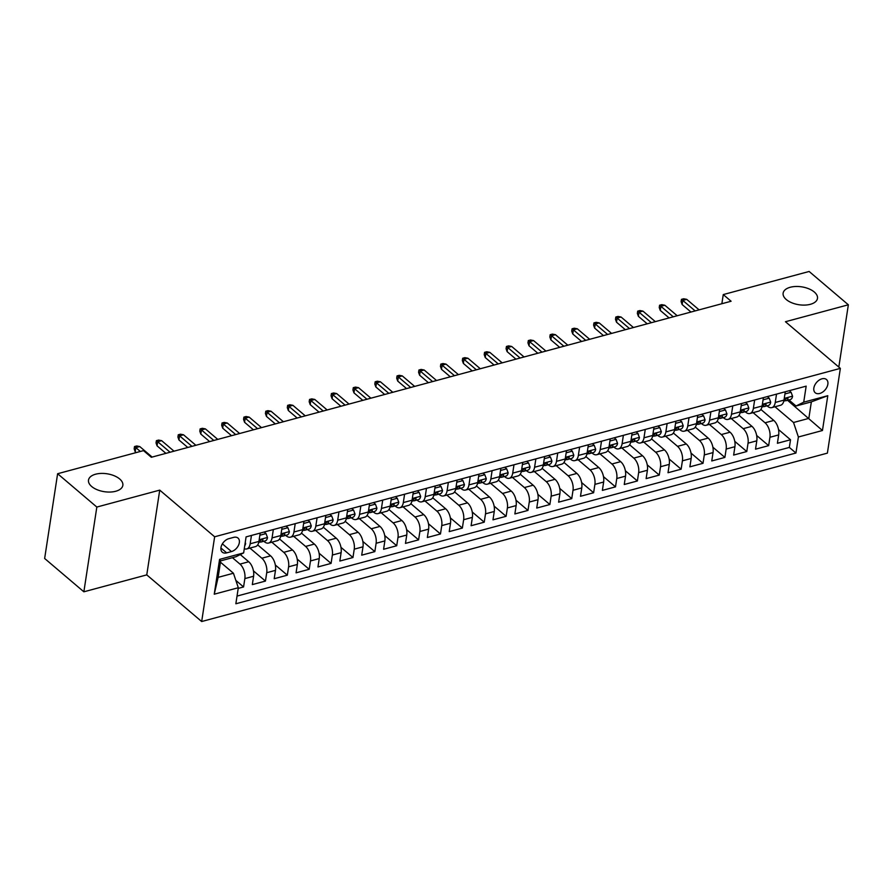 <?xml version="1.0" encoding="UTF-8"?>
<svg xmlns="http://www.w3.org/2000/svg" width="893" height="893" viewBox="0 0 893 893"><rect width="100%" height="100%" fill="white"/><g stroke="black" fill="none" stroke-linecap="round" stroke-linejoin="round"><path stroke-width="1.34" d="M786.298 299.557A17.38 9.053 -171.3 0 1 783.128 293.161A17.38 9.053 -171.3 0 1 795.685 286.486A17.38 9.053 -171.3 0 1 814.304 292.022A17.38 9.053 -171.3 0 1 817.475 298.418A17.38 9.053 -171.3 0 1 804.917 305.093A17.38 9.053 -171.3 0 1 786.298 299.557M91.666 486.506A17.38 9.053 -171.3 0 1 88.496 480.11A17.38 9.053 -171.3 0 1 101.054 473.424A17.38 9.053 -171.3 0 1 119.673 478.972A17.38 9.053 -171.3 0 1 122.843 485.368A17.38 9.053 -171.3 0 1 110.285 492.043A17.38 9.053 -171.3 0 1 91.666 486.506M821.973 378.811A8.684 5.659 130.4 0 0 814.762 385.184A8.684 5.659 130.4 0 0 815.231 392.764A8.684 5.659 130.4 0 0 819.729 393.478A8.684 5.659 130.4 0 0 826.94 387.104A8.684 5.659 130.4 0 0 826.483 379.525A8.684 5.659 130.4 0 0 821.973 378.811M201.673 621.528L827.387 453.131L840.358 368.374L214.644 536.782L201.673 621.528L146.765 574.88L159.735 490.123L96.835 507.057L83.864 591.802L146.765 574.88M83.864 591.802L44.65 558.482L57.621 473.725L96.835 507.057M238.208 588.398L243.566 586.958L235.841 580.394M240.295 554.586L248.723 561.753A10.861 5.983 74.9 0 1 253.601 576.242L252.317 584.602L265.444 581.075L253.445 570.873M257.686 544.886L270.601 555.859A10.861 5.983 -105.1 0 1 275.479 570.359L274.196 578.72L287.323 575.181L275.323 564.99M279.565 539.004L292.48 549.976A10.861 5.983 -105.1 0 1 297.358 564.465L296.074 572.826L309.201 569.299L297.202 559.096M301.443 533.11L314.358 544.083A10.861 5.983 -105.1 0 1 319.236 558.583L317.953 566.943L331.08 563.405L319.08 553.213M323.322 527.227L336.237 538.2A10.861 5.983 -105.1 0 1 341.115 552.689L339.831 561.05L352.958 557.522L340.959 547.32M345.2 521.333L358.115 532.306A10.861 5.983 -105.1 0 1 362.993 546.806L361.71 555.167L374.837 551.628L362.837 541.437M367.079 515.451L379.994 526.423A10.861 5.983 -105.1 0 1 384.872 540.912L383.588 549.273L396.715 545.746L384.716 535.543M388.957 509.557L401.872 520.53A10.861 5.983 -105.1 0 1 406.75 535.03L405.467 543.39L418.594 539.852L406.594 529.661M410.836 503.674L423.751 514.647A10.861 5.983 -105.1 0 1 428.629 529.136L427.345 537.497L440.472 533.969L428.473 523.767M432.714 497.781L445.629 508.753A10.861 5.983 -105.1 0 1 450.507 523.253L449.224 531.614L462.351 528.076L450.351 517.884M454.593 491.898L467.508 502.871A10.861 5.983 -105.1 0 1 472.386 517.36L471.102 525.72L484.229 522.193L472.23 511.99M476.471 486.004L489.386 496.977A10.861 5.983 -105.1 0 1 494.264 511.477L492.981 519.838L506.108 516.299L494.108 506.108M498.35 480.121L511.265 491.094A10.861 5.983 -105.1 0 1 516.143 505.583L514.859 513.944L527.986 510.416L515.987 500.214M520.228 474.228L533.143 485.2A10.861 5.983 -105.1 0 1 538.021 499.7L536.738 508.061L549.865 504.523L537.865 494.331M542.107 468.345L555.022 479.318A10.861 5.983 -105.1 0 1 559.889 493.807L558.616 502.167L571.743 498.64L559.744 488.438M563.985 462.451L576.9 473.424A10.861 5.983 -105.1 0 1 581.767 487.924L580.495 496.285L593.622 492.746L581.622 482.555M585.864 456.569L598.779 467.541A10.861 5.983 -105.1 0 1 603.646 482.03L602.373 490.391L615.5 486.864L603.501 476.661M607.742 450.675L620.657 461.648A10.861 5.983 -105.1 0 1 625.524 476.148L624.252 484.508L637.379 480.97L625.379 470.778M629.621 444.792L642.536 455.765A10.861 5.983 -105.1 0 1 647.403 470.254L646.13 478.615L659.257 475.087L647.258 464.885M651.499 438.898L664.414 449.871A10.861 5.983 -105.1 0 1 669.281 464.371L668.009 472.732L681.136 469.193L669.136 459.002M673.378 433.016L686.293 443.988A10.861 5.983 -105.1 0 1 691.16 458.477L689.887 466.838L703.014 463.311L691.015 453.108M695.256 427.122L708.171 438.095A10.861 5.983 -105.1 0 1 713.038 452.595L711.766 460.955L724.893 457.417L712.882 447.226M717.135 421.239L730.05 432.212A10.861 5.983 -105.1 0 1 734.917 446.701L733.644 455.062L746.771 451.534L734.76 441.332M739.013 415.345L751.928 426.318A10.861 5.983 -105.1 0 1 756.795 440.818L755.523 449.179L768.65 445.64L756.639 435.449M776.53 394.126L775.247 402.464A10.861 5.983 74.9 0 1 771.798 407.621A10.861 5.983 74.9 0 1 767.578 406.293L767.031 405.835M754.652 400.008L753.368 408.358A10.861 5.983 74.9 0 1 749.919 413.504A10.861 5.983 74.9 0 1 745.7 412.186L745.153 411.718M732.773 405.902L731.49 414.24A10.861 5.983 74.9 0 1 728.041 419.397A10.861 5.983 74.9 0 1 723.821 418.069L723.274 417.611M710.895 411.785L709.622 420.134A10.861 5.983 74.9 0 1 706.162 425.28A10.861 5.983 74.9 0 1 701.943 423.963L701.396 423.494M689.016 417.678L687.744 426.017A10.861 5.983 74.9 0 1 684.284 431.174A10.861 5.983 74.9 0 1 680.064 429.846L679.517 429.388M667.138 423.561L665.865 431.911A10.861 5.983 74.9 0 1 662.405 437.057A10.861 5.983 74.9 0 1 658.186 435.739L657.639 435.271M645.259 429.455L643.987 437.793A10.861 5.983 74.9 0 1 640.527 442.95A10.861 5.983 74.9 0 1 636.307 441.622L635.76 441.164M623.381 435.337L622.108 443.687A10.861 5.983 74.9 0 1 618.648 448.833A10.861 5.983 74.9 0 1 614.429 447.516L613.882 447.047M601.502 441.231L600.23 449.57A10.861 5.983 74.9 0 1 596.77 454.727A10.861 5.983 74.9 0 1 592.55 453.398L592.003 452.941M579.624 447.114L578.351 455.463A10.861 5.983 74.9 0 1 574.891 460.609A10.861 5.983 74.9 0 1 570.672 459.292L570.125 458.823M557.745 453.008L556.473 461.346A10.861 5.983 74.9 0 1 553.013 466.503A10.861 5.983 74.9 0 1 548.793 465.175L548.246 464.717M535.867 458.89L534.594 467.24A10.861 5.983 74.9 0 1 531.134 472.386A10.861 5.983 74.9 0 1 526.915 471.069L526.368 470.6M513.988 464.773L512.716 473.123A10.861 5.983 74.9 0 1 509.267 478.28A10.861 5.983 74.9 0 1 505.036 476.951L504.489 476.494M492.11 470.667L490.837 479.016A10.861 5.983 74.9 0 1 487.388 484.162A10.861 5.983 74.9 0 1 483.158 482.845L482.611 482.376M470.231 476.549L468.959 484.899A10.861 5.983 74.9 0 1 465.51 490.056A10.861 5.983 74.9 0 1 461.279 488.728L460.732 488.27M448.353 482.443L447.08 490.793A10.861 5.983 74.9 0 1 443.631 495.939A10.861 5.983 74.9 0 1 439.401 494.622L438.854 494.153M426.474 488.326L425.202 496.675A10.861 5.983 74.9 0 1 421.753 501.833A10.861 5.983 74.9 0 1 417.522 500.504L416.975 500.047M404.596 494.22L403.323 502.569A10.861 5.983 74.9 0 1 399.874 507.715A10.861 5.983 74.9 0 1 395.644 506.398L395.108 505.929M382.717 500.102L381.445 508.452A10.861 5.983 74.9 0 1 377.996 513.609A10.861 5.983 74.9 0 1 373.765 512.281L373.229 511.823M360.839 505.996L359.566 514.346A10.861 5.983 74.9 0 1 356.117 519.492A10.861 5.983 74.9 0 1 351.887 518.174L351.351 517.706M338.972 511.879L337.688 520.228A10.861 5.983 74.9 0 1 334.239 525.385A10.861 5.983 74.9 0 1 330.008 524.057L329.472 523.599M317.093 517.773L315.809 526.122A10.861 5.983 74.9 0 1 312.36 531.268A10.861 5.983 74.9 0 1 308.13 529.951L307.594 529.482M295.215 523.655L293.931 532.005A10.861 5.983 74.9 0 1 290.482 537.162A10.861 5.983 74.9 0 1 286.251 535.833L285.715 535.376M273.336 529.549L272.052 537.899A10.861 5.983 74.9 0 1 268.603 543.044A10.861 5.983 74.9 0 1 264.373 541.727L263.837 541.258M57.621 473.725L143.494 450.619L151.33 457.283L731.099 301.242L723.263 294.578L721.857 303.732M226.655 552.867L231.466 551.573A8.417 5.492 130.4 0 0 238.453 545.411A8.417 5.492 130.4 0 0 238.007 538.066A8.417 5.492 130.4 0 0 233.642 537.374L228.831 538.669A8.417 5.492 130.4 0 0 221.844 544.842A8.417 5.492 130.4 0 0 222.29 552.187A8.417 5.492 130.4 0 0 226.655 552.867L220.906 547.989M796.043 406.002L803.722 402.174L806.167 386.144L246.088 536.883L243.644 552.912L235.964 556.741L220.649 560.86L218.126 577.358L233.441 573.239L238.308 587.728L235.852 603.768L795.942 453.03L798.387 436.99L793.52 422.501L808.835 418.382L811.357 401.883L796.043 406.002L788.91 399.941M803.722 402.174L827.789 395.699L822.453 430.515L798.387 436.99M238.308 587.728L214.242 594.202L219.578 559.386L243.644 552.912M753.112 412.644L765.055 422.791A10.861 5.983 74.9 0 1 769.922 437.28L768.65 445.64M760.892 409.463L773.807 420.436L765.055 422.791M731.244 418.538L743.177 428.673A10.861 5.983 74.9 0 1 748.044 443.174L746.771 451.534M709.366 424.421L721.298 434.567A10.861 5.983 74.9 0 1 726.165 449.056L724.893 457.417M687.487 430.314L699.42 440.45A10.861 5.983 74.9 0 1 704.287 454.95L703.014 463.311M665.609 436.197L677.541 446.344A10.861 5.983 74.9 0 1 682.408 460.833L681.136 469.193M643.73 442.091L655.663 452.226A10.861 5.983 74.9 0 1 660.53 466.726L659.257 475.087M621.852 447.973L633.784 458.12A10.861 5.983 74.9 0 1 638.651 472.609L637.379 480.97M599.973 453.867L611.906 464.003A10.861 5.983 74.9 0 1 616.773 478.503L615.5 486.864M578.095 459.75L590.027 469.897A10.861 5.983 74.9 0 1 594.894 484.386L593.622 492.746M556.216 465.644L568.149 475.779A10.861 5.983 74.9 0 1 573.016 490.279L571.743 498.64M534.338 471.526L546.27 481.673A10.861 5.983 74.9 0 1 551.137 496.162L549.865 504.523M512.459 477.42L524.392 487.556A10.861 5.983 74.9 0 1 529.27 502.056L527.986 510.416M490.581 483.303L502.513 493.449A10.861 5.983 74.9 0 1 507.391 507.938L506.108 516.299M468.702 489.197L480.635 499.332A10.861 5.983 74.9 0 1 485.513 513.832L484.229 522.193M446.824 495.079L458.756 505.226A10.861 5.983 74.9 0 1 463.634 519.715L462.351 528.076M424.945 500.973L436.878 511.109A10.861 5.983 74.9 0 1 441.756 525.609L440.472 533.969M403.067 506.856L414.999 517.002A10.861 5.983 74.9 0 1 419.877 531.491L418.594 539.852M381.188 512.749L393.121 522.885A10.861 5.983 74.9 0 1 397.999 537.385L396.715 545.746M359.31 518.632L371.242 528.779A10.861 5.983 74.9 0 1 376.12 543.268L374.837 551.628M337.431 524.526L349.364 534.661A10.861 5.983 74.9 0 1 354.242 549.162L352.958 557.522M315.553 530.409L327.485 540.555A10.861 5.983 74.9 0 1 332.363 555.044L331.08 563.405M293.674 536.302L305.607 546.438A10.861 5.983 74.9 0 1 310.485 560.938L309.201 569.299M271.796 542.185L283.728 552.332A10.861 5.983 74.9 0 1 288.606 566.821L287.323 575.181M249.917 548.079L261.85 558.214A10.861 5.983 74.9 0 1 266.728 572.714L265.444 581.075M232.437 557.69L239.971 564.108A10.861 5.983 74.9 0 1 244.849 578.597L243.566 586.958M237.036 596.077L789.345 447.426L790.517 439.758L778.517 429.555M773.807 420.436A10.861 5.983 -105.1 0 1 778.674 434.924L777.401 443.285L790.517 439.758M260.209 533.076L258.925 541.426A10.861 5.983 74.9 0 1 255.476 546.583L246.725 548.938A10.861 5.983 74.9 0 1 244.28 548.726M251.458 535.432L250.174 543.781A10.861 5.983 74.9 0 1 246.725 548.938M268.603 543.044L277.355 540.689A10.861 5.983 -105.1 0 0 280.804 535.543L282.088 527.194M290.482 537.162L299.233 534.807A10.861 5.983 -105.1 0 0 302.682 529.649L303.966 521.3M312.36 531.268L321.112 528.913A10.861 5.983 -105.1 0 0 324.561 523.767L325.845 515.417M334.239 525.385L342.99 523.03A10.861 5.983 -105.1 0 0 346.439 517.873L347.723 509.523M356.117 519.492L364.869 517.136A10.861 5.983 -105.1 0 0 368.318 511.99L369.59 503.641M377.996 513.609L386.747 511.254A10.861 5.983 -105.1 0 0 390.196 506.097L391.469 497.747M399.874 507.715L408.626 505.36A10.861 5.983 -105.1 0 0 412.075 500.214L413.347 491.864M421.753 501.833L430.504 499.477A10.861 5.983 -105.1 0 0 433.953 494.32L435.226 485.971M443.631 495.939L452.383 493.583A10.861 5.983 -105.1 0 0 455.832 488.438L457.104 480.088M465.51 490.056L474.261 487.701A10.861 5.983 -105.1 0 0 477.71 482.544L478.983 474.194M487.388 484.162L496.14 481.807A10.861 5.983 -105.1 0 0 499.589 476.661L500.861 468.312M509.267 478.28L518.018 475.924A10.861 5.983 -105.1 0 0 521.467 470.767L522.74 462.418M531.134 472.386L539.885 470.031A10.861 5.983 -105.1 0 0 543.346 464.885L544.618 456.535M553.013 466.503L561.764 464.148A10.861 5.983 -105.1 0 0 565.224 458.991L566.497 450.652M574.891 460.609L583.642 458.254A10.861 5.983 -105.1 0 0 587.103 453.108L588.375 444.759M596.77 454.727L605.521 452.371A10.861 5.983 -105.1 0 0 608.981 447.214L610.254 438.876M618.648 448.833L627.399 446.478A10.861 5.983 -105.1 0 0 630.86 441.332L632.132 432.982M640.527 442.95L649.278 440.595A10.861 5.983 -105.1 0 0 652.738 435.438L654.011 427.1M662.405 437.057L671.156 434.701A10.861 5.983 -105.1 0 0 674.617 429.555L675.889 421.206M684.284 431.174L693.035 428.819A10.861 5.983 -105.1 0 0 696.495 423.662L697.768 415.323M706.162 425.28L714.913 422.925A10.861 5.983 -105.1 0 0 718.374 417.779L719.646 409.429M728.041 419.397L736.792 417.042A10.861 5.983 -105.1 0 0 740.241 411.885L741.525 403.547M749.919 413.504L758.67 411.148A10.861 5.983 -105.1 0 0 762.12 406.002L763.403 397.653M771.798 407.621L780.549 405.266A10.861 5.983 -105.1 0 0 783.998 400.109L785.282 391.77M220.448 562.199L233.441 573.239M838.817 367.068L848.35 304.792L809.136 271.472L723.263 294.578M848.35 304.792L785.449 321.726L840.358 368.374M159.735 490.123L214.644 536.782M787.57 400.31L822.453 430.515M774.99 406.761L793.52 422.501M789.345 447.426L795.942 453.03M220.649 560.86L219.578 559.386M218.126 577.358L214.242 594.202M827.789 395.699L811.357 401.883M245.24 542.431L245.631 543.469A7.2 3.963 74.9 0 1 244.727 545.79M140.346 451.467L135.814 447.605L135.178 451.735L134.162 448.844L134.508 446.556L135.814 447.605L139.755 446.556L152.134 457.071M135.178 451.735L136.183 452.584M134.508 446.556L136.696 445.964L139.755 446.556M259.874 535.242L266.025 533.59L267.509 537.586A7.2 3.963 74.9 0 1 265.243 540.879L261.08 542.006A7.2 3.963 -105.1 0 0 262.899 540.254L262.788 539.495M259.595 541.995L260.254 542.062A7.2 3.963 -105.1 0 0 261.08 542.006M261.906 539.405L262.899 540.254C262.542 538.948 261.671 539.182 260.265 540.957A7.2 3.963 74.9 0 1 258.68 542.643M170.072 452.238L157.693 441.722L157.056 445.841L156.041 442.961L156.387 440.673L157.693 441.722L161.633 440.662L174.012 451.177M157.056 445.841L165.908 453.365M156.387 440.673L158.574 440.082L161.633 440.662M266.025 533.59L264.161 532.016M281.753 529.359L287.903 527.707L289.388 531.692A7.2 3.963 74.9 0 1 287.122 534.996L282.958 536.113A7.2 3.963 -105.1 0 0 284.778 534.371L284.666 533.612M281.474 536.113L282.132 536.18A7.2 3.963 -105.1 0 0 282.958 536.113M283.784 533.523L284.778 534.371C284.421 533.054 283.55 533.288 282.143 535.074A7.2 3.963 74.9 0 1 280.558 536.749M191.95 446.355L179.571 435.829L178.935 439.959L177.919 437.068L178.265 434.779L179.571 435.829L183.512 434.779L195.891 445.294M178.935 439.959L187.787 447.471M178.265 434.779L180.453 434.188L183.512 434.779M287.903 527.707L286.039 526.122M303.631 523.465L309.782 521.813L311.266 525.81A7.2 3.963 74.9 0 1 308.989 529.102L304.837 530.23A7.2 3.963 -105.1 0 0 306.656 528.477L306.545 527.718M303.352 530.219L304.011 530.286A7.2 3.963 -105.1 0 0 304.837 530.23M305.652 527.64L306.656 528.477C306.299 527.171 305.428 527.406 304.022 529.181A7.2 3.963 74.9 0 1 302.437 530.866M213.829 440.461L201.45 429.946L200.813 434.065L199.798 431.185L200.144 428.897L201.45 429.946L205.39 428.886L217.769 439.401M200.813 434.065L209.665 441.589M200.144 428.897L202.331 428.305L205.39 428.886M309.782 521.813L307.918 520.239M325.51 517.583L331.66 515.931L333.145 519.916A7.2 3.963 74.9 0 1 330.868 523.22L326.715 524.336A7.2 3.963 -105.1 0 0 328.524 522.595L328.423 521.836M325.231 524.336L325.878 524.403A7.2 3.963 -105.1 0 0 326.715 524.336M327.53 521.746L328.524 522.595C328.178 521.278 327.307 521.512 325.9 523.298A7.2 3.963 74.9 0 1 324.304 524.972M235.707 434.578L223.328 424.052L222.692 428.182L221.676 425.291L222.022 423.003L223.328 424.052L227.268 423.003L239.637 433.518M222.692 428.182L231.544 435.695M222.022 423.003L224.21 422.411L227.268 423.003M331.66 515.931L329.796 514.346M347.388 511.689L353.539 510.037L355.023 514.033A7.2 3.963 74.9 0 1 352.746 517.326L348.594 518.453A7.2 3.963 -105.1 0 0 350.402 516.701L350.302 515.942M347.109 518.442L347.757 518.509A7.2 3.963 -105.1 0 0 348.594 518.453M349.409 515.864L350.402 516.701C350.056 515.395 349.185 515.629 347.779 517.404A7.2 3.963 74.9 0 1 346.183 519.09M257.586 428.685L245.207 418.17L244.57 422.289L243.555 419.409L243.901 417.12L245.207 418.17L249.147 417.109L261.515 427.624M244.57 422.289L253.422 429.812M243.901 417.12L246.088 416.529L249.147 417.109M353.539 510.037L351.675 508.463M369.267 505.806L375.417 504.154L376.902 508.139A7.2 3.963 74.9 0 1 374.625 511.443L370.472 512.56A7.2 3.963 -105.1 0 0 372.281 510.818L372.18 510.059M368.988 512.56L369.635 512.627A7.2 3.963 -105.1 0 0 370.472 512.56M371.287 509.97L372.281 510.818C371.934 509.501 371.064 509.736 369.657 511.522A7.2 3.963 74.9 0 1 368.061 513.196M279.464 422.802L267.085 412.287L266.449 416.406L265.433 413.515L265.779 411.226L267.085 412.287L271.026 411.226L283.394 421.742M266.449 416.406L275.301 423.918M265.779 411.226L267.967 410.646L271.026 411.226M375.417 504.154L373.553 502.569M391.145 499.913L397.285 498.261L398.78 502.257A7.2 3.963 74.9 0 1 396.503 505.55L392.351 506.677A7.2 3.963 -105.1 0 0 394.159 504.925L394.059 504.165M390.866 506.666L391.514 506.733A7.2 3.963 -105.1 0 0 392.351 506.677M393.166 504.087L394.159 504.925C393.813 503.619 392.942 503.853 391.536 505.628A7.2 3.963 74.9 0 1 389.94 507.313M301.343 416.908L288.964 406.393L288.327 410.512L287.3 407.632L287.658 405.344L288.964 406.393L292.904 405.333L305.272 415.848M288.327 410.512L297.179 418.036M287.658 405.344L289.845 404.752L292.904 405.333M397.285 498.261L395.432 496.687M413.024 494.03L419.163 492.378L420.659 496.363A7.2 3.963 74.9 0 1 418.382 499.667L414.229 500.783A7.2 3.963 -105.1 0 0 416.038 499.042L415.937 498.283M412.745 500.783L413.392 500.85A7.2 3.963 -105.1 0 0 414.229 500.783M415.044 498.194L416.038 499.042C415.691 497.725 414.821 497.959 413.414 499.745A7.2 3.963 74.9 0 1 411.818 501.419M323.221 411.026L310.842 400.51L310.206 404.629L309.179 401.738L309.536 399.45L310.842 400.51L314.771 399.45L327.151 409.965M310.206 404.629L319.047 412.142M309.536 399.45L311.724 398.87L314.771 399.45M419.163 492.378L417.31 490.793M434.902 488.136L441.042 486.484L442.537 490.48A7.2 3.963 74.9 0 1 440.26 493.773L436.108 494.901A7.2 3.963 -105.1 0 0 437.916 493.148L437.816 492.389M434.623 494.889L435.271 494.956A7.2 3.963 -105.1 0 0 436.108 494.901M436.923 492.311L437.916 493.148C437.57 491.842 436.699 492.076 435.293 493.862A7.2 3.963 74.9 0 1 433.697 495.537M345.089 405.132L332.721 394.617L332.084 398.736L331.057 395.856L331.415 393.567L332.721 394.617L336.65 393.556L349.029 404.071M332.084 398.736L340.925 406.259M331.415 393.567L333.602 392.976L336.65 393.556M441.042 486.484L439.189 484.91M456.781 482.253L462.92 480.601L464.416 484.586A7.2 3.963 74.9 0 1 462.139 487.891L457.986 489.007A7.2 3.963 -105.1 0 0 459.795 487.265L459.694 486.506M456.502 489.007L457.149 489.074A7.2 3.963 -105.1 0 0 457.986 489.007M458.801 486.417L459.795 487.265C459.449 485.948 458.578 486.183 457.171 487.969A7.2 3.963 74.9 0 1 455.575 489.643M366.967 399.249L354.599 388.734L353.963 392.853L352.936 389.962L353.293 387.674L354.599 388.734L358.528 387.674L370.908 398.189M353.963 392.853L362.804 400.365M353.293 387.674L355.481 387.093L358.528 387.674M462.92 480.601L461.067 479.016M478.659 476.36L484.799 474.708L486.283 478.704A7.2 3.963 74.9 0 1 484.017 482.008L479.865 483.124A7.2 3.963 -105.1 0 0 481.673 481.372L481.573 480.613M478.38 483.113L479.028 483.18A7.2 3.963 -105.1 0 0 479.865 483.124M480.68 480.534L481.673 481.372C481.327 480.066 480.456 480.3 479.05 482.086A7.2 3.963 74.9 0 1 477.454 483.76M388.846 393.355L376.478 382.84L375.841 386.959L374.814 384.079L375.172 381.791L376.478 382.84L380.407 381.78L392.786 392.295M375.841 386.959L384.682 394.483M375.172 381.791L377.359 381.199L380.407 381.78M484.799 474.708L482.946 473.134M500.538 470.477L506.677 468.825L508.162 472.81A7.2 3.963 74.9 0 1 505.896 476.114L501.743 477.23A7.2 3.963 -105.1 0 0 503.552 475.489L503.451 474.73M500.259 477.23L500.906 477.297A7.2 3.963 -105.1 0 0 501.743 477.23M502.558 474.641L503.552 475.489C503.205 474.172 502.335 474.406 500.928 476.192A7.2 3.963 74.9 0 1 499.332 477.867M410.724 387.473L398.356 376.958L397.72 381.077L396.693 378.197L397.05 375.897L398.356 376.958L402.285 375.897L414.665 386.412M397.72 381.077L406.561 388.589M397.05 375.897L399.238 375.317L402.285 375.897M506.677 468.825L504.824 467.24M522.416 464.583L528.556 462.931L530.04 466.927A7.2 3.963 74.9 0 1 527.774 470.231L523.622 471.348A7.2 3.963 -105.1 0 0 525.43 469.595L525.33 468.836M522.137 471.337L522.785 471.404A7.2 3.963 -105.1 0 0 523.622 471.348M524.437 468.758L525.43 469.595C525.084 468.289 524.213 468.524 522.807 470.31A7.2 3.963 74.9 0 1 521.211 471.984M432.603 381.579L420.235 371.064L419.598 375.183L418.571 372.303L418.929 370.015L420.235 371.064L424.164 370.003L436.543 380.518M419.598 375.183L428.439 382.706M418.929 370.015L421.116 369.423L424.164 370.003M528.556 462.931L526.703 461.357M544.295 458.701L550.434 457.049L551.919 461.034A7.2 3.963 74.9 0 1 549.653 464.338L545.5 465.454A7.2 3.963 -105.1 0 0 547.309 463.713L547.208 462.954M544.016 465.454L544.663 465.521A7.2 3.963 -105.1 0 0 545.5 465.454M546.315 462.864L547.309 463.713C546.962 462.395 546.092 462.63 544.685 464.416A7.2 3.963 74.9 0 1 543.089 466.09M454.481 375.696L442.102 365.181L441.477 369.3L440.45 366.42L440.807 364.121L442.102 365.181L446.042 364.121L458.422 374.636M441.477 369.3L450.318 376.813M440.807 364.121L442.995 363.54L446.042 364.121M550.434 457.049L548.581 455.475M566.162 452.807L572.313 451.155L573.797 455.151A7.2 3.963 74.9 0 1 571.531 458.455L567.379 459.571A7.2 3.963 -105.1 0 0 569.187 457.819L569.087 457.06M565.894 459.56L566.542 459.627A7.2 3.963 -105.1 0 0 567.379 459.571M568.194 456.982L569.187 457.819C568.841 456.513 567.97 456.747 566.564 458.533A7.2 3.963 74.9 0 1 564.968 460.208M476.36 369.802L463.98 359.287L463.355 363.406L462.328 360.526L462.686 358.238L463.98 359.287L467.921 358.227L480.3 368.742M463.355 363.406L472.196 370.93M462.686 358.238L464.873 357.646L467.921 358.227M572.313 451.155L570.46 449.581M588.04 446.924L594.191 445.272L595.676 449.257A7.2 3.963 74.9 0 1 593.41 452.561L589.257 453.677A7.2 3.963 -105.1 0 0 591.066 451.936L590.965 451.177M587.773 453.677L588.42 453.744A7.2 3.963 -105.1 0 0 589.257 453.677M590.072 451.088L591.066 451.936C590.72 450.619 589.849 450.853 588.442 452.639A7.2 3.963 74.9 0 1 586.846 454.314M498.238 363.92L485.859 353.405L485.234 357.524L484.207 354.644L484.564 352.344L485.859 353.405L489.799 352.344L502.179 362.859M485.234 357.524L494.075 365.036M484.564 352.344L486.752 351.764L489.799 352.344M594.191 445.272L592.338 443.698M609.919 441.03L616.07 439.378L617.554 443.374A7.2 3.963 74.9 0 1 615.288 446.679L611.136 447.795A7.2 3.963 -105.1 0 0 612.944 446.042L612.844 445.283M609.651 447.784L610.299 447.851A7.2 3.963 -105.1 0 0 611.136 447.795M611.951 445.205L612.944 446.042C612.598 444.736 611.727 444.971 610.321 446.757A7.2 3.963 74.9 0 1 608.725 448.431M520.117 358.026L507.737 347.511L507.112 351.63L506.085 348.75L506.443 346.462L507.737 347.511L511.678 346.451L524.057 356.966M507.112 351.63L515.953 359.153M506.443 346.462L508.63 345.87L511.678 346.451M616.07 439.378L614.217 437.804M631.798 435.148L637.948 433.496L639.433 437.481A7.2 3.963 74.9 0 1 637.167 440.785L633.014 441.901A7.2 3.963 -105.1 0 0 634.823 440.16L634.722 439.401M631.53 441.901L632.177 441.968A7.2 3.963 -105.1 0 0 633.014 441.901M633.829 439.311L634.823 440.16C634.476 438.843 633.595 439.077 632.199 440.863A7.2 3.963 74.9 0 1 630.603 442.537M541.995 352.143L529.616 341.628L528.991 345.747L527.964 342.867L528.31 340.568L529.616 341.628L533.556 340.568L545.936 351.083M528.991 345.747L537.832 353.26M528.31 340.568L530.498 339.987L533.556 340.568M637.948 433.496L636.095 431.922M653.676 429.254L659.827 427.602L661.311 431.598A7.2 3.963 74.9 0 1 659.045 434.902L654.893 436.018A7.2 3.963 -105.1 0 0 656.701 434.266L656.601 433.518M653.408 436.007L654.056 436.074A7.2 3.963 -105.1 0 0 654.893 436.018M655.708 433.429L656.701 434.266C656.355 432.96 655.473 433.194 654.078 434.98A7.2 3.963 74.9 0 1 652.482 436.655M563.874 346.25L551.494 335.735L550.869 339.853L549.842 336.974L550.188 334.685L551.494 335.735L555.435 334.674L567.814 345.189M550.869 339.853L559.71 347.377M550.188 334.685L552.376 334.094L555.435 334.674M659.827 427.602L657.974 426.028M675.555 423.371L681.705 421.719L683.19 425.704A7.2 3.963 74.9 0 1 680.924 429.008L676.76 430.125A7.2 3.963 -105.1 0 0 678.58 428.383L678.479 427.624M675.287 430.125L675.934 430.192A7.2 3.963 -105.1 0 0 676.76 430.125M677.586 427.535L678.58 428.383C678.234 427.066 677.352 427.3 675.956 429.086A7.2 3.963 74.9 0 1 674.36 430.761M585.752 340.367L573.373 329.852L572.748 333.971L571.721 331.091L572.067 328.791L573.373 329.852L577.313 328.791L589.693 339.307M572.748 333.971L581.589 341.483M572.067 328.791L574.255 328.211L577.313 328.791M681.705 421.719L679.852 420.145M697.433 417.489L703.584 415.825L705.068 419.822A7.2 3.963 74.9 0 1 702.802 423.126L698.639 424.242A7.2 3.963 -105.1 0 0 700.458 422.489L700.358 421.742M697.165 424.231L697.813 424.298A7.2 3.963 -105.1 0 0 698.639 424.242M699.465 421.652L700.458 422.489C700.112 421.183 699.23 421.418 697.835 423.204A7.2 3.963 74.9 0 1 696.239 424.878M607.631 334.473L595.251 323.958L594.626 328.077L593.599 325.197L593.945 322.909L595.251 323.958L599.192 322.898L611.571 333.413M594.626 328.077L603.467 335.601M593.945 322.909L596.133 322.317L599.192 322.898M703.584 415.825L701.731 414.252M719.311 411.595L725.462 409.943L726.947 413.928A7.2 3.963 74.9 0 1 724.681 417.232L720.517 418.348A7.2 3.963 -105.1 0 0 722.337 416.607L722.236 415.848M719.044 418.348L719.691 418.415A7.2 3.963 -105.1 0 0 720.517 418.348M721.343 415.758L722.337 416.607C721.99 415.29 721.109 415.524 719.713 417.31A7.2 3.963 74.9 0 1 718.117 418.984M629.509 328.591L617.13 318.075L616.505 322.194L615.478 319.314L615.824 317.015L617.13 318.075L621.07 317.015L633.45 327.53M616.505 322.194L625.346 329.707M615.824 317.015L618.012 316.435L621.07 317.015M725.462 409.943L723.609 408.369M741.19 405.712L747.341 404.049L748.825 408.045A7.2 3.963 74.9 0 1 746.559 411.349L742.396 412.466A7.2 3.963 -105.1 0 0 744.215 410.713L744.115 409.965M740.911 412.454L741.57 412.521A7.2 3.963 -105.1 0 0 742.396 412.466M743.222 409.876L744.215 410.713C743.869 409.407 742.987 409.641 741.592 411.427A7.2 3.963 74.9 0 1 739.996 413.102M651.388 322.697L639.008 312.182L638.383 316.312L637.356 313.421L637.702 311.132L639.008 312.182L642.949 311.121L655.328 321.636M638.383 316.312L647.224 323.824M637.702 311.132L639.89 310.541L642.949 311.121M747.341 404.049L745.488 402.475M763.068 399.818L769.219 398.166L770.704 402.151A7.2 3.963 74.9 0 1 768.438 405.455L764.274 406.572A7.2 3.963 -105.1 0 0 766.094 404.83L765.982 404.071M762.789 406.572L763.448 406.639A7.2 3.963 -105.1 0 0 764.274 406.572M765.1 403.982L766.094 404.83C765.747 403.513 764.866 403.748 763.47 405.534A7.2 3.963 74.9 0 1 761.874 407.208M673.266 316.814L660.887 306.299L660.262 310.418L659.235 307.538L659.581 305.239L660.887 306.299L664.827 305.239L677.207 315.754M660.262 310.418L669.103 317.93M659.581 305.239L661.769 304.658L664.827 305.239M769.219 398.166L767.366 396.592M784.947 393.936L791.098 392.273L792.582 396.269A7.2 3.963 74.9 0 1 790.316 399.573L786.153 400.689A7.2 3.963 -105.1 0 0 787.972 398.937L787.86 398.189M784.668 400.678L785.327 400.745A7.2 3.963 -105.1 0 0 786.153 400.689M786.979 398.099L787.972 398.937C787.626 397.631 786.744 397.865 785.349 399.651A7.2 3.963 74.9 0 1 783.753 401.325M695.145 310.92L682.765 300.405L682.14 304.535L681.113 301.644L681.459 299.356L682.765 300.405L686.706 299.345L699.085 309.86M682.14 304.535L690.981 312.048M681.459 299.356L683.647 298.764L686.706 299.345M791.098 392.273L789.245 390.699M751.928 426.318L743.177 428.673M730.05 432.212L721.298 434.567M708.171 438.095L699.42 440.45M686.293 443.988L677.541 446.344M664.414 449.871L655.663 452.226M642.536 455.765L633.784 458.12M620.657 461.648L611.906 464.003M598.779 467.541L590.027 469.897M576.9 473.424L568.149 475.779M555.022 479.318L546.27 481.673M533.143 485.2L524.392 487.556M511.265 491.094L502.513 493.449M489.386 496.977L480.635 499.332M467.508 502.871L458.756 505.226M445.629 508.753L436.878 511.109M423.751 514.647L414.999 517.002M401.872 520.53L393.121 522.885M379.994 526.423L371.242 528.779M358.115 532.306L349.364 534.661M336.237 538.2L327.485 540.555M314.358 544.083L305.607 546.438M292.48 549.976L283.728 552.332M270.601 555.859L261.85 558.214M248.723 561.753L239.971 564.108M253.601 576.242L244.849 578.597M778.674 434.924L769.922 437.28M756.795 440.818L748.044 443.174M734.917 446.701L726.165 449.056M713.038 452.595L704.287 454.95M691.16 458.477L682.408 460.833M669.281 464.371L660.53 466.726M647.403 470.254L638.651 472.609M625.524 476.148L616.773 478.503M603.646 482.03L594.894 484.386M581.767 487.924L573.016 490.279M559.889 493.807L551.137 496.162M538.021 499.7L529.27 502.056M516.143 505.583L507.391 507.938M494.264 511.477L485.513 513.832M472.386 517.36L463.634 519.715M450.507 523.253L441.756 525.609M428.629 529.136L419.877 531.491M406.75 535.03L397.999 537.385M384.872 540.912L376.12 543.268M362.993 546.806L354.242 549.162M341.115 552.689L332.363 555.044M319.236 558.583L310.485 560.938M297.358 564.465L288.606 566.821M275.479 570.359L266.728 572.714M258.925 541.426L250.174 543.781M280.804 535.543L272.052 537.899M302.682 529.649L293.931 532.005M324.561 523.767L315.809 526.122M346.439 517.873L337.688 520.228M368.318 511.99L359.566 514.346M390.196 506.097L381.445 508.452M412.075 500.214L403.323 502.569M433.953 494.32L425.202 496.675M455.832 488.438L447.08 490.793M477.71 482.544L468.959 484.899M499.589 476.661L490.837 479.016M521.467 470.767L512.716 473.123M543.346 464.885L534.594 467.24M565.224 458.991L556.473 461.346M587.103 453.108L578.351 455.463M608.981 447.214L600.23 449.57M630.86 441.332L622.108 443.687M652.738 435.438L643.987 437.793M674.617 429.555L665.865 431.911M696.495 423.662L687.744 426.017M718.374 417.779L709.622 420.134M740.241 411.885L731.49 414.24M762.12 406.002L753.368 408.358M783.998 400.109L775.247 402.464M222.379 543.859L231.466 551.573M267.476 537.486L259.193 539.707M289.354 531.592L281.072 533.824M311.222 525.709L302.95 527.942M333.1 519.815L324.829 522.048M354.979 513.933L346.707 516.165M376.857 508.039L368.586 510.271M398.736 502.156L390.464 504.389M420.614 496.262L412.343 498.495M442.493 490.38L434.21 492.612M464.371 484.486L456.089 486.718M486.25 478.603L477.967 480.836M508.128 472.71L499.846 474.942M530.007 466.827L521.724 469.059M551.885 460.933L543.603 463.166M573.764 455.05L565.481 457.283M595.642 449.157L587.36 451.389M617.521 443.274L609.238 445.507M639.399 437.38L631.117 439.613M661.278 431.498L652.995 433.73M683.156 425.604L674.874 427.836M705.035 419.721L696.752 421.954M726.913 413.839L718.631 416.06M748.792 407.945L740.509 410.177M770.67 402.062L762.388 404.283M792.549 396.168L784.266 398.401"/></g></svg>
